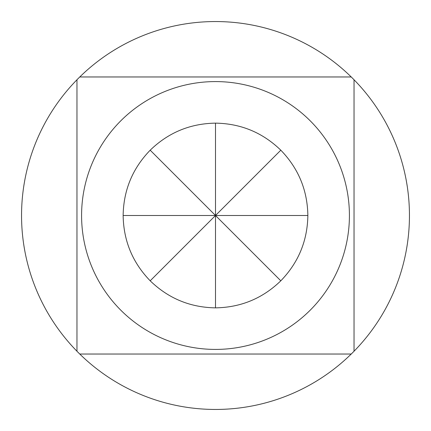<?xml version="1.0" encoding="UTF-8"?>
<svg xmlns="http://www.w3.org/2000/svg" width="431" height="431" viewBox="0 0 431 431"><rect width="100%" height="100%" fill="white"/><g stroke="black" fill="none" stroke-linecap="round" stroke-linejoin="round"><path stroke-width="0.65" d="M150.193 150.193C168.397 132.565 190.163 123.546 215.5 123.142L215.5 215.5L280.807 150.193C298.435 168.397 307.454 190.163 307.858 215.5C307.454 240.837 298.435 262.603 280.807 280.807C262.603 298.435 240.837 307.454 215.5 307.858C190.163 307.454 168.397 298.435 150.193 280.807C132.565 262.603 123.546 240.837 123.142 215.5C123.546 190.163 132.565 168.397 150.193 150.193L215.5 215.5L123.142 215.5M215.5 81.583A133.917 133.917 0 0 0 81.583 215.5A133.917 133.917 0 0 0 215.5 349.417A133.917 133.917 0 0 0 349.417 215.5A133.917 133.917 0 0 0 215.5 81.583M351.238 76.966A193.95 193.95 0 0 0 79.762 76.966L351.238 76.966A193.95 193.95 0 0 1 354.034 79.762L354.034 351.238A193.95 193.95 0 0 0 354.034 79.762M76.966 351.238L76.966 79.762A193.95 193.95 0 0 0 215.5 409.45A193.95 193.95 0 0 0 354.034 351.238M351.238 354.034L79.762 354.034M79.762 76.966A193.95 193.95 0 0 0 76.966 79.762M187.199 354.034L217.176 354.034M76.966 187.199L76.966 217.176M215.5 307.858L215.5 215.5L150.193 280.807M307.858 215.5L215.5 215.5L280.807 280.807M215.5 123.142C240.837 123.546 262.603 132.565 280.807 150.193"/></g></svg>
